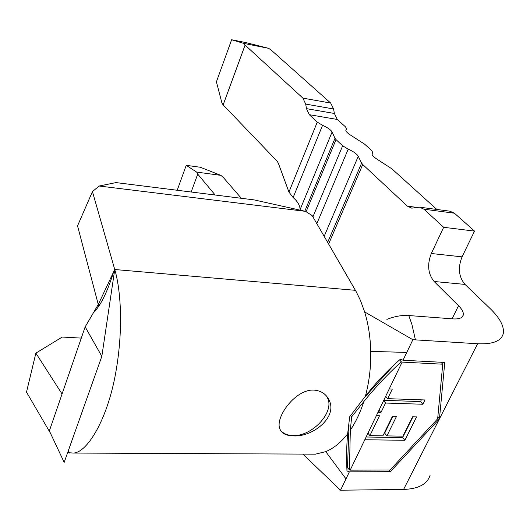 <?xml version="1.0" encoding="UTF-8"?>
<svg xmlns="http://www.w3.org/2000/svg" width="530" height="530" viewBox="0 0 530 530"><rect width="100%" height="100%" fill="white"/><g stroke="black" fill="none" stroke-linecap="round" stroke-linejoin="round"><path stroke-width="0.79" d="M293.328 435.879C312.21 437.349 337.57 417.58 329.276 400.528C326.42 394.194 321.293 390.709 313.899 390.087C295.899 388.987 276.044 415.917 279.482 427.763C280.979 433.043 285.59 435.746 293.328 435.879M280.45 430.267C283.378 433.666 287.591 435.421 293.09 435.547C311.693 436.561 334.125 412.989 327.885 398.732L326.5 396.029M62.056 393.995L35.874 353.126L26.5 392.114L50.496 433.288M67.628 452.66L73.392 453.057C86.96 452.779 107.153 420.35 115.646 373.226C124.047 326.52 120.217 287.571 114.745 269.518L92.439 191.595L77.539 225.873L98.772 306.366M101.833 356.352L64.176 462.372L49.363 430.89L85.158 326.871L101.833 356.352L114.745 269.518L98.295 304.452L99.918 304.571M35.874 353.126L62.235 337.053L81.289 338.1M376.366 415.672L379.513 415.752L369.894 435.633L382.892 435.839L392.465 416.269L396.513 416.375L386.926 435.905L402.933 436.157L412.572 416.785L416.56 416.891L404.867 440.298L364.799 439.748L402.118 362.096L401.283 361.798C387.814 374.081 375.313 387.364 363.766 401.654L351.662 416.805L350.337 430.088L349.416 469.911L350.184 470.15L364.799 439.748M350.184 470.15L390.06 470.017L437.654 418.806L442.749 364.203L402.118 362.096M389.225 388.921L392.319 389.04L387.662 398.666L424.967 399.964L422.827 404.251L385.548 403.038L380.924 412.585L377.89 412.506M302.849 454.097L340.545 490.21L349.376 471.839L390.338 471.667L439.45 418.846L444.776 362.441L403.012 360.241L412.877 339.71L364.64 311.918C368.357 324.121 370.384 337.272 370.735 351.37C371.033 366.959 369.238 381.944 365.342 396.327L349.694 416.759L347.647 433.812C346.56 445.392 346.342 457.781 346.978 470.965L349.376 471.839M340.545 490.21L403.582 489.435L477.603 343.751L412.877 339.71M347.647 433.812C340.949 442.444 333.648 448.387 325.751 451.62L315.469 454.157L309.414 454.13M452.077 318.815L458.529 305.704L434.11 281.49C427.955 273.884 427.021 264.556 431.307 253.512L443.663 227.304L423.934 209.198L419.468 207.164L411.757 208.157L407.391 206.15L362.739 164.519L328.62 244.025M431.307 253.512L462.054 256.858L474.529 231.106L454.415 213.206L449.871 211.178L420.191 207.256M443.663 227.304L474.529 231.106M345.832 130.367L346.302 129.247L345.825 130.135C345.865 131.44 347.395 133.07 350.423 135.018L364.647 144.186L371.431 150.321L372.729 152.375L372.027 153.806C372.047 155.244 373.703 157.032 376.989 159.166L391.975 168.898L436.839 209.456M177.212 190.263L186.229 165.327L196.65 172.098L220.897 175.364L223.375 177.55L241.342 198.293M346.302 129.247L346.613 128.657L345.447 126.829L337.299 119.462L334.39 113.473L333.569 108.968L330.694 103.058L271.42 50.297L268.69 48.343L243.813 43.407L245.098 45.09L223.137 104.907L221.951 103.065L216.406 81.852L231.623 39.757L246.072 42.632L268.69 48.343M312.912 216.869L342.652 145.79L336.02 139.609L306.095 211.735M196.65 172.098L197.723 174.112L215.18 195.013M197.723 174.112L191.158 192.006M300.159 210.165L300.146 209.496C299.834 205.229 297.489 201.248 293.116 197.564L288.936 192.052L278.329 163.194L277.157 161.213L223.137 104.907M288.936 192.052L317.265 122.119L309.308 114.699L306.479 108.65L305.691 104.092L302.888 98.123L245.098 45.09M186.229 165.327L200.314 167.261L220.897 175.364M317.265 122.119L322.565 125.305L293.116 197.564M304.79 211.198L334.986 138.31L332.085 132.016C330.866 129.843 327.692 127.604 322.565 125.305M334.986 138.31L336.02 139.609M342.652 145.79L348.21 149.155L316.841 223.667M327.659 242.362L361.612 163.121L358.267 156.29C356.895 153.939 353.543 151.56 348.21 149.155M361.612 163.121L362.739 164.519M477.603 343.751C492.807 344.44 501.36 341.055 503.261 333.575C504.427 326.506 499.969 318.086 489.886 308.308L464.995 284.411L434.11 281.49M462.054 256.858C457.734 267.716 458.715 276.898 464.995 284.411M231.623 39.757L243.813 43.407M386.893 319.404C394.631 316.337 401.925 315.045 408.769 315.535L453.064 318.894C459.179 319.259 462.591 317.921 463.3 314.873C463.671 312.329 462.08 309.268 458.529 305.704M408.769 315.535L411.863 324.234L415.407 339.79M430.128 475.171C427.319 484.168 418.475 488.918 403.582 489.435M403.012 360.241L400.402 359.208C387.582 370.324 375.896 382.7 365.342 396.327M305.499 211.351L254.089 199.889L115.964 182.592L99.143 186.023L305.499 211.351L312.15 215.558L356.186 291.679L360.479 300.483L364.64 311.918M99.143 186.023L92.439 191.595M437.826 416.984L439.45 418.846M389.053 470.017L390.338 471.667M346.839 468.997L348.733 468.99M442.013 363.408L442.113 362.301M349.038 425.504L347.481 467.308L349.416 469.911M396.122 362.732L364.812 397.149M401.117 359.506L400.09 359.446M440.933 362.242L442.749 364.203M350.727 415.619L351.662 416.805M399.567 359.863L401.283 361.798M363.766 401.654C360.274 412.559 355.796 422.039 350.337 430.088M383.574 400.673L385.548 403.038M378.99 410.22L380.924 412.585M385.681 396.301L387.662 398.666M421.357 399.839L420.495 401.568L422.827 404.251M420.495 401.568L383.746 400.329M412.963 416.799L402.621 437.555L404.867 440.298M402.621 437.555L366.117 437.005M367.959 433.176L369.894 435.633M392.955 416.282L384.7 433.142L386.926 435.905M85.158 326.871L98.295 304.452M325.751 451.62L345.984 478.895M423.934 209.198L454.415 213.206M407.391 206.15L416.905 207.402M309.308 114.699L337.299 119.462M306.479 108.65L334.39 113.473M305.691 104.092L333.569 108.968M302.888 98.123L330.694 103.058M332.085 132.016L300.146 209.496M358.267 156.29L324.168 236.327M372.027 153.925L372.451 152.945M370.735 351.37L406.762 352.43M114.745 269.518L355.411 290.314M327.885 398.732L329.282 400.528M372.51 152.892L372.027 153.998M346.415 129.141L345.851 130.486M462.359 316.774L463.3 314.873M73.392 453.057L315.469 454.157M113.645 271.857C107.312 292.182 100.548 305.863 93.346 312.899M69.794 453.11L68.184 451.09"/></g></svg>
